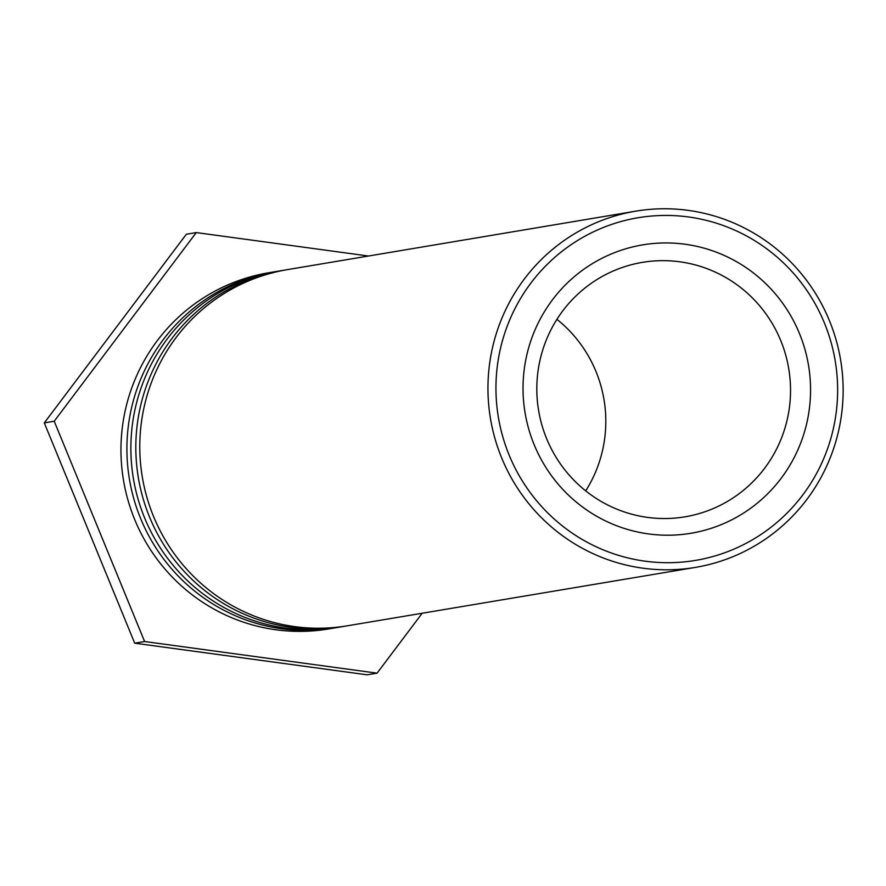 <?xml version="1.0" encoding="UTF-8"?>
<svg xmlns="http://www.w3.org/2000/svg" width="886" height="886" viewBox="0 0 886 886"><rect width="100%" height="100%" fill="white"/><g stroke="black" fill="none" stroke-linecap="round" stroke-linejoin="round"><path stroke-width="1.33" d="M789.504 406.729A129.002 126.798 -99.5 0 1 685.022 516.815A129.002 126.798 -99.5 0 1 538.622 410.583A129.002 126.798 -99.5 0 1 642.328 262.378A129.002 126.798 -99.5 0 1 789.504 406.729M809.394 408.49A146.201 143.698 80.5 0 0 611.34 253.939A146.201 143.698 80.5 0 0 579.643 504.798A146.201 143.698 80.5 0 0 809.394 408.49M836.24 412.145A173.711 170.754 -99.5 0 1 563.241 526.583A173.711 170.754 -99.5 0 1 600.896 228.499A173.711 170.754 -99.5 0 1 836.24 412.145M585.701 490.866A129.002 126.798 80.5 0 0 604.784 437.728A129.002 126.798 80.5 0 0 556.917 319.337M841.7 413.264A180.6 177.51 80.5 0 0 635.661 211.178A180.6 177.51 80.5 0 0 487.987 392.011A180.6 177.51 80.5 0 0 642.948 568.192A180.6 177.51 80.5 0 0 695.432 567.394A180.6 177.51 80.5 0 0 841.7 413.264M635.661 211.178L287.496 269.61A180.6 177.51 80.5 0 0 139.822 450.442A180.6 177.51 80.5 0 0 294.783 626.623A180.6 177.51 80.5 0 0 347.268 625.815L695.432 567.394M345.285 626.136A180.6 177.51 -99.5 0 1 343.303 626.48A180.6 177.51 -99.5 0 1 290.818 627.288A180.6 177.51 -99.5 0 1 135.857 451.107A180.6 177.51 -99.5 0 1 283.531 270.274A180.6 177.51 -99.5 0 1 285.514 269.953M283.531 270.274L278.581 271.105A180.6 177.51 80.5 0 0 130.906 451.938A180.6 177.51 80.5 0 0 285.868 628.119A180.6 177.51 80.5 0 0 338.352 627.31L343.303 626.48M336.37 627.631A180.6 177.51 -99.5 0 1 334.387 627.975A180.6 177.51 -99.5 0 1 281.903 628.783A180.6 177.51 -99.5 0 1 126.942 452.602A180.6 177.51 -99.5 0 1 274.616 271.769A180.6 177.51 -99.5 0 1 276.598 271.448M274.616 271.769L268.668 272.766A180.6 177.51 80.5 0 0 120.994 453.599A180.6 177.51 80.5 0 0 275.956 629.78A180.6 177.51 80.5 0 0 328.451 628.971L334.387 627.975M422.19 613.245L377.071 673.161L144.606 641.519L54.212 421.227L196.271 232.575L368.487 256.021M54.212 421.227L44.3 422.888L186.359 234.236L196.271 232.575M44.3 422.888L134.705 643.181L367.169 674.822L377.071 673.161M134.705 643.181L144.606 641.519"/></g></svg>
